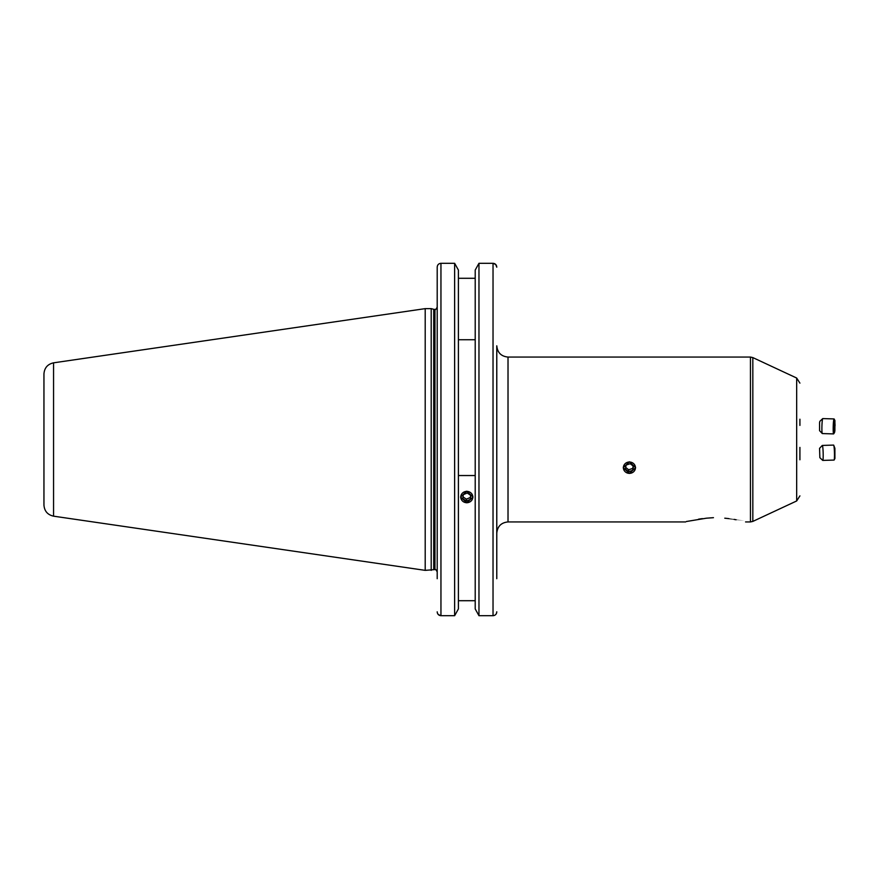 <?xml version="1.0" encoding="UTF-8"?>
<svg xmlns="http://www.w3.org/2000/svg" width="879" height="879" viewBox="0 0 879 879"><rect width="100%" height="100%" fill="white"/><g stroke="black" fill="none" stroke-linecap="round" stroke-linejoin="round"><path stroke-width="1.32" d="M629.419 461.805L623.244 467.694L629.419 473.429L635.605 467.694L629.419 461.805M496.778 533.179L496.778 345.821C497.448 352.655 501.195 356.402 508.018 357.061L508.018 521.939C501.195 522.598 497.448 526.345 496.778 533.179M713.451 517.676L706.43 518.192C679.797 522.598 679.676 522.62 706.43 518.192M799.912 419.217L799.912 425.414M799.912 447.411L799.912 459.783M431.204 570.361L431.204 308.639L425.205 308.639L425.205 570.361L433.721 569.691L433.721 309.309L431.204 308.639M53.564 362.829L53.564 516.171C47.62 514.83 44.411 511.128 43.95 505.04L43.95 373.96C44.411 367.872 47.62 364.17 53.564 362.829L425.205 308.639M496.778 578.701L496.778 420.766M496.778 267.183L495.712 264.469L493.031 263.293C495.338 263.557 496.591 264.854 496.778 267.183M475.209 608.938L478.967 615.707L475.209 608.938L475.209 270.062L478.967 263.293L475.209 270.062M493.031 615.707L478.967 615.707L478.967 263.293L493.031 263.293L493.031 615.707C495.338 615.443 496.591 614.146 496.778 611.817L496.525 613.223M458.398 270.062L454.63 263.293L458.398 270.062L458.398 608.938L454.63 615.707L454.63 263.293L440.95 263.293C438.643 263.557 437.39 264.854 437.204 267.183L437.204 306.485M466.804 502.81L460.618 497.042L466.804 491.196L472.979 497.042L466.804 502.81M698.574 519.159L702.387 518.621M724.779 518.192C751.402 522.598 751.523 522.62 724.779 518.192L728.878 518.621M734.042 519.39L736.119 519.764M475.209 339.733L458.398 339.733M458.398 278.291L475.209 278.291M475.209 475.539L458.398 475.539M458.398 600.709L475.209 600.709L458.398 600.709M437.204 578.701L437.204 267.183M437.204 611.817C437.39 614.146 438.643 615.443 440.95 615.707L454.63 615.707L458.398 608.938M454.63 615.707L440.95 615.707L438.269 614.542L437.467 613.245M623.749 469.628A6.032 5.67 180 0 0 631.485 473.023A6.032 5.67 180 0 0 635.088 465.76A6.032 5.67 180 0 0 627.353 462.365A6.032 5.67 180 0 0 623.749 469.628M628.672 471.693L632.737 470.309L633.484 466.299L630.177 463.694L626.112 465.079L625.354 469.089L628.672 471.693L628.672 469.771L625.672 467.408M628.672 469.771L632.737 468.386L633.177 466.057M632.737 468.386L632.737 470.309M819.569 448.334L822.272 445.455A7.493 0.615 88.3 0 1 822.315 445.433L833.611 445.093A7.493 0.615 88.3 0 1 833.699 445.17L834.896 448.29L834.918 458.519L834.138 459.992A7.493 0.615 88.3 0 1 834.061 460.069L822.766 460.409A7.493 0.615 88.3 0 1 822.711 460.387L819.854 457.673L819.569 448.334L819.854 457.673M833.699 445.17A7.493 0.615 88.3 0 1 834.105 447.279A7.493 0.615 88.3 0 1 834.49 454.937A7.493 0.615 88.3 0 1 834.138 459.992M822.315 445.433A7.493 0.615 88.3 0 1 822.821 447.62A7.493 0.615 88.3 0 1 823.194 455.772A7.493 0.615 88.3 0 1 822.766 460.409M472.276 494.668A6.032 5.67 180 0 0 464.277 491.899A6.032 5.67 180 0 0 461.321 499.415A6.032 5.67 180 0 0 469.331 502.184A6.032 5.67 180 0 0 472.276 494.668M467.199 492.998L463.266 494.701L462.87 498.745L466.408 501.096L470.331 499.382L470.726 495.338L467.199 492.998M470.331 499.382L470.551 495.218M470.331 497.459L466.408 499.173L466.408 501.096M466.408 499.173L463.046 496.943M834.896 430.71L834.918 420.481L834.149 429.139L834.567 432.413L834.896 430.71M834.918 420.481L834.138 419.008A7.493 0.615 91.7 0 0 834.061 418.931A7.493 0.615 91.7 0 0 833.556 421.118A7.493 0.615 91.7 0 0 833.182 429.271A7.493 0.615 91.7 0 0 833.611 433.907A7.493 0.615 91.7 0 0 833.699 433.83L834.567 432.413M834.061 418.931L822.766 418.591A7.493 0.615 91.7 0 0 822.711 418.613A7.493 0.615 91.7 0 0 822.272 420.777A7.493 0.615 91.7 0 0 821.887 428.655A7.493 0.615 91.7 0 0 822.272 433.545A7.493 0.615 91.7 0 0 822.315 433.567L833.611 433.907M822.711 418.613L819.854 421.327L819.569 422.689L819.569 430.666L822.272 433.545M835.05 425.326L834.885 422.261L834.512 423.381L834.457 430.622L835.05 425.326L834.413 425.304M745.579 521.939L750.457 521.939L750.457 357.061L752.831 357.588L752.831 521.412L796.671 500.964L796.671 378.036L799.912 383.123M434.951 309.386L434.292 309.386L434.292 569.614L434.951 569.614L434.951 309.386C435.336 310.023 436.083 309.276 437.204 307.134M440.95 615.707L440.95 263.293M796.671 378.036L752.831 357.588M434.292 309.386L433.721 309.309M53.564 516.171L425.205 570.361M750.457 357.061L508.018 357.061M685.631 521.939L508.018 521.939M434.292 569.614L433.721 569.691M434.951 569.614C435.281 568.933 436.028 569.691 437.204 571.866M796.671 500.964L799.912 495.877M750.457 521.939L752.831 521.412"/></g></svg>
